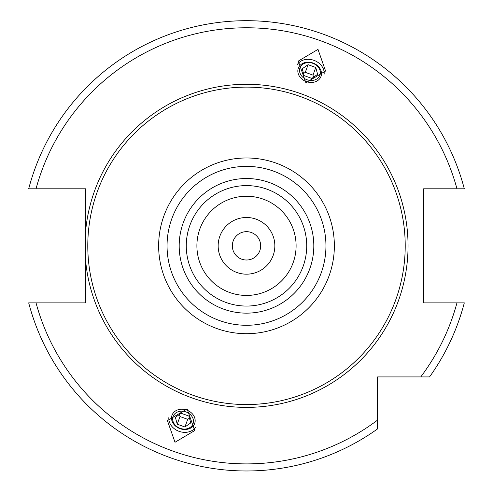 <?xml version="1.0" encoding="UTF-8"?>
<svg xmlns="http://www.w3.org/2000/svg" width="493" height="493" viewBox="0 0 493 493"><rect width="100%" height="100%" fill="white"/><g stroke="black" fill="none" stroke-linecap="round" stroke-linejoin="round"><path stroke-width="0.74" d="M28.699 302.875A225.147 225.147 0 0 0 377.583 428.885L377.583 420.098L377.583 428.885A225.147 225.147 0 0 1 28.699 302.875L85.659 302.875L85.659 260.951A161.55 161.55 0 0 0 246.5 407.384A161.55 161.55 0 0 0 408.05 245.834A161.55 161.55 0 0 0 246.5 84.285A161.55 161.55 0 0 0 85.659 230.724L85.659 188.794L28.699 188.794A225.147 225.147 0 0 1 464.301 188.794L423.641 188.794L423.641 302.875L464.301 302.875A225.147 225.147 0 0 1 429.551 376.917L403.798 376.917M85.659 230.724L85.659 260.951M464.301 302.875A225.147 225.147 0 0 1 429.551 376.917L377.583 376.917L377.583 420.098A218.06 218.06 0 0 1 36.032 302.875M317.997 49.399L298.283 61.095L305.87 82.725L325.583 71.029L317.997 49.399M175.003 442.27L167.417 420.64L187.13 408.943L194.717 430.574L175.003 442.27M246.5 87.119A158.715 158.715 0 0 1 405.215 245.834A158.715 158.715 0 0 1 246.5 404.55A158.715 158.715 0 0 1 87.785 245.834A158.715 158.715 0 0 1 246.5 87.119M246.5 306.061A60.226 60.226 0 0 0 306.726 245.834A60.226 60.226 0 0 0 246.5 185.608A60.226 60.226 0 0 0 186.274 245.834A60.226 60.226 0 0 0 246.5 306.061A60.226 60.226 0 0 1 186.274 245.834A60.226 60.226 0 0 1 246.5 185.608M246.5 196.239A49.602 49.602 0 0 0 196.898 245.834A49.602 49.602 0 0 0 246.5 295.436A49.602 49.602 0 0 0 296.102 245.834A49.602 49.602 0 0 0 246.5 196.239M259.552 197.983L261.37 198.519M261.161 198.451L259.509 197.97M259.336 197.927L257.463 197.465L259.336 197.927M267.261 200.787L265.524 200.029M265.727 200.115L267.298 200.811M267.465 200.885L269.196 201.736L267.465 200.885M270.663 202.518L271.816 203.184L270.663 202.518M225.702 290.864L227.47 291.64M229.535 292.441L231.63 293.156M231.87 293.23L233.448 293.686M233.664 293.748L235.543 294.21L233.664 293.742M233.491 293.699L231.279 293.039M246.5 217.493A28.341 28.341 0 0 0 218.159 245.834A28.341 28.341 0 0 0 246.5 274.176A28.341 28.341 0 0 0 274.841 245.834A28.341 28.341 0 0 0 246.5 217.493M246.5 231.667A14.174 14.174 0 0 0 232.326 245.834A14.174 14.174 0 0 0 246.5 260.008A14.174 14.174 0 0 0 260.674 245.834A14.174 14.174 0 0 0 246.5 231.667M324.123 74.215A14.525 11.9 -160 0 0 314.004 60.362A14.525 11.9 20 0 0 297.353 64.472M306.282 81.591A12.054 9.872 20 0 0 320.986 76.433A12.054 9.872 20 0 0 313.037 63.036A12.054 9.872 20 0 0 298.327 68.188A12.054 9.872 20 0 0 306.282 81.591M312.913 63.363A10.63 8.708 -160 0 1 319.926 75.176A10.63 8.708 -160 0 1 306.96 79.724A10.63 8.708 20 0 1 299.947 67.911A10.63 8.708 20 0 1 312.913 63.363M304.107 75.602L311.798 78.399L317.628 74.344L315.766 67.492L308.076 64.688L302.246 68.743L304.107 75.602M308.076 64.688L305.296 72.329L303.552 73.543M315.766 67.492L312.987 75.127L305.296 72.329M313.542 77.179L312.987 75.127M195.647 427.197A14.525 11.9 -160 0 1 178.996 431.307A14.525 11.9 20 0 1 168.877 417.46M186.718 410.077A12.054 9.872 20 0 1 194.673 423.481A12.054 9.872 20 0 1 179.963 428.639A12.054 9.872 20 0 1 172.014 415.235A12.054 9.872 20 0 1 186.718 410.077M180.087 428.306A10.63 8.708 -160 0 0 193.053 423.764A10.63 8.708 -160 0 0 186.04 411.945A10.63 8.708 20 0 0 173.074 416.493A10.63 8.708 20 0 0 180.087 428.306M181.202 413.276L188.893 416.074L190.754 422.926L184.924 426.981L177.233 424.183L175.372 417.331L181.202 413.276M189.448 418.126L187.704 419.34L180.013 416.542L179.458 414.49M184.924 426.981L187.704 419.34M177.233 424.183L180.013 416.542M28.699 188.794A225.147 225.147 0 0 1 464.301 188.794M420.763 376.917A218.06 218.06 0 0 0 456.968 302.875M456.968 188.794A218.06 218.06 0 0 0 36.032 188.794M246.5 157.976A87.859 87.859 0 0 0 158.641 245.834A87.859 87.859 0 0 0 246.5 333.693A87.859 87.859 0 0 0 334.359 245.834A87.859 87.859 0 0 0 246.5 157.976M246.5 166.387A79.447 79.447 0 0 0 167.053 245.834A79.447 79.447 0 0 0 246.5 325.281A79.447 79.447 0 0 0 325.947 245.834A79.447 79.447 0 0 0 246.5 166.387M246.5 313.147A67.313 67.313 0 0 0 313.813 245.834A67.313 67.313 0 0 0 246.5 178.521A67.313 67.313 0 0 0 179.187 245.834A67.313 67.313 0 0 0 246.5 313.147"/></g></svg>
